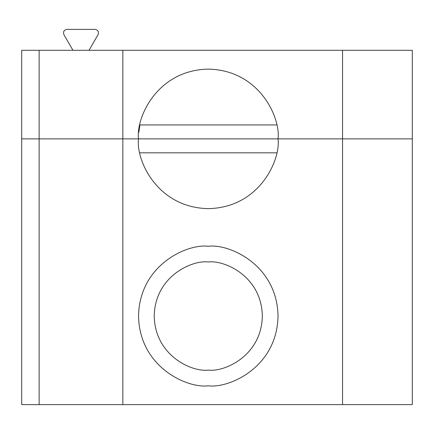 <?xml version="1.0" encoding="UTF-8"?>
<svg xmlns="http://www.w3.org/2000/svg" width="434" height="434" viewBox="0 0 434 434"><rect width="100%" height="100%" fill="white"/><g stroke="black" fill="none" stroke-linecap="round" stroke-linejoin="round"><path stroke-width="0.65" d="M98.089 34.606L89.024 50.295L98.089 34.606C99.006 31.747 98.003 30.006 95.068 29.371C98.003 30.006 99.006 31.747 98.089 34.606M412.3 138.88L412.3 50.295L342.551 50.295L342.551 138.88L412.3 138.88L342.551 138.88L342.551 50.295L122.838 50.295L122.838 138.88L122.838 50.295L412.3 50.295L412.3 138.88L278.031 138.88C280.836 118.477 259.906 70.08 208.282 69.131C156.658 70.08 135.728 118.477 138.533 138.88L342.551 138.88L138.533 138.88C135.728 118.477 156.658 70.08 208.282 69.131C259.906 70.08 280.836 118.477 278.031 138.88C280.836 159.283 259.906 207.68 208.282 208.629C156.658 207.68 135.728 159.283 138.533 138.88L39.136 138.88L39.136 50.295L122.838 50.295L21.7 50.295L39.136 50.295L39.136 138.88L21.7 138.88L21.7 50.295L21.7 138.88L122.838 138.88L122.838 404.629L412.3 404.629L412.3 138.88L412.3 404.629L342.551 404.629L342.551 138.88L342.551 404.629L122.838 404.629L122.838 138.88L39.136 138.88L39.136 404.629L122.838 404.629L39.136 404.629L39.136 138.88L21.7 138.88L21.7 404.629L21.7 138.88L138.533 138.88C135.728 159.283 156.658 207.68 208.282 208.629C259.906 207.68 280.836 159.283 278.031 138.88L412.3 138.88M63.89 34.606C62.968 31.747 63.977 30.006 66.907 29.371L95.068 29.371L66.907 29.371C63.977 30.006 62.968 31.747 63.89 34.606L72.95 50.295L63.89 34.606M139.938 124.932L276.621 124.932L139.938 124.932L138.853 132.175M208.282 385.793C187.879 388.598 139.482 367.669 138.533 316.044C139.482 264.42 187.879 243.49 208.282 246.295C228.685 243.49 277.082 264.42 278.031 316.044C277.082 367.669 228.685 388.598 208.282 385.793C228.685 388.598 277.082 367.669 278.031 316.044C277.082 264.42 228.685 243.49 208.282 246.295C187.879 243.49 139.482 264.42 138.533 316.044C139.482 367.669 187.879 388.598 208.282 385.793M21.7 404.629L39.136 404.629L21.7 404.629M208.282 370.099C224.096 372.274 261.599 356.054 262.337 316.044C261.599 276.035 224.096 259.814 208.282 261.99C192.468 259.814 154.96 276.035 154.227 316.044C154.96 356.054 192.468 372.274 208.282 370.099C192.468 372.274 154.96 356.054 154.227 316.044C154.96 276.035 192.468 259.814 208.282 261.99C224.096 259.814 261.599 276.035 262.337 316.044C261.599 356.054 224.096 372.274 208.282 370.099M276.621 152.828L139.938 152.828L276.621 152.828"/></g></svg>
